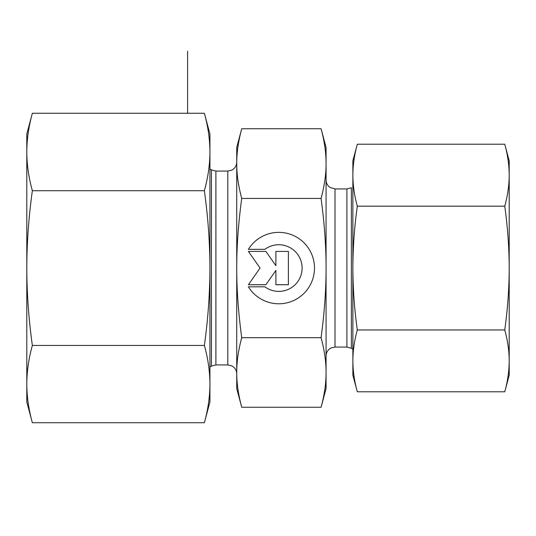 <?xml version="1.0" encoding="UTF-8"?>
<svg xmlns="http://www.w3.org/2000/svg" width="536" height="536" viewBox="0 0 536 536"><rect width="100%" height="100%" fill="white"/><g stroke="black" fill="none" stroke-linecap="round" stroke-linejoin="round"><path stroke-width="0.8" d="M248.396 249.32L264.898 249.32A23.329 23.329 0 0 1 302.11 268.067A23.329 23.329 180 0 0 264.898 249.327L248.396 249.327A35.698 35.698 0 0 1 314.485 268.067A35.698 35.698 0 0 1 248.396 286.814A35.698 35.698 180 0 0 314.485 268.067M302.11 268.067L302.11 268.067A23.329 23.329 180 0 1 264.898 286.814L248.396 286.814M275.893 251.404L288.388 251.404L288.388 284.73L275.893 284.73L275.893 270.452L265.896 284.73L248.396 284.73L260.067 268.067L248.396 251.404L265.896 251.404L275.893 265.689L275.893 251.404L275.893 265.682M248.403 251.404L260.067 268.067M248.403 284.73L265.896 284.73L275.893 270.452M275.893 284.73L288.388 284.73L288.388 251.404M241.729 407.26L236.731 388.6L236.731 372.48C236.698 383.22 238.366 394.811 241.729 407.26L321.071 407.26L326.069 388.6L326.069 372.48C326.102 361.733 324.434 350.142 321.071 337.7C324.434 312.79 326.102 289.581 326.069 268.067L326.069 268C326.096 246.513 324.434 223.331 321.071 198.441C324.434 185.972 326.102 174.354 326.069 163.594L326.069 268M241.729 128.741C238.366 141.209 236.698 152.827 236.731 163.594L236.731 147.4L241.729 128.741L321.071 128.741L326.069 147.4L326.069 163.594C326.102 152.827 324.434 141.209 321.071 128.741M236.731 268.067C236.698 289.581 238.366 312.79 241.729 337.7C238.366 350.142 236.698 361.733 236.731 372.48L236.731 163.594C236.698 174.354 238.366 185.972 241.729 198.441C238.366 223.351 236.698 246.56 236.731 268.067M241.729 337.7L321.071 337.7M241.729 198.441L321.071 198.441M321.071 407.26C324.434 394.811 326.102 383.22 326.069 372.48L326.069 268.067M236.731 372.473L236.731 373.86C236.671 370.999 235.539 368.661 233.328 366.845L231.733 365.84L227.8 364.929L215.901 364.929L215.901 171.071L227.8 171.071L227.8 364.929M227.8 171.071L231.733 170.16L233.388 169.115C235.559 167.292 236.671 164.974 236.731 162.14L236.731 163.594M509.2 160.8L509.2 375.2L504.758 391.783C507.672 381.25 509.153 370.945 509.2 360.869C509.153 350.792 507.672 340.487 504.758 329.955C507.672 308.87 509.153 288.234 509.2 268.06C509.153 247.887 507.672 227.257 504.758 206.172C507.672 195.613 509.153 185.289 509.2 175.192C509.153 165.095 507.672 154.77 504.758 144.218L509.2 160.8M357.311 144.218C354.39 154.77 352.909 165.095 352.869 175.192L352.869 160.8L357.311 144.218L504.758 144.218M357.311 206.172C354.39 227.257 352.909 247.887 352.869 268.06L352.869 175.192C352.909 185.289 354.39 195.613 357.311 206.172L504.758 206.172M357.311 329.955C354.39 340.487 352.909 350.792 352.869 360.869L352.869 268.06C352.909 288.234 354.39 308.87 357.311 329.955L504.758 329.955M357.311 391.783L352.869 375.2L352.869 360.869C352.909 370.945 354.39 381.25 357.311 391.783L504.758 391.783M26.8 402L26.8 134L32.354 113.27C28.71 126.463 26.854 139.367 26.8 151.989C26.854 164.612 28.71 177.523 32.354 190.715C28.71 217.073 26.854 242.862 26.8 268.08C26.854 293.299 28.71 319.088 32.354 345.445C28.71 358.611 26.854 371.488 26.8 384.084C26.854 396.68 28.71 409.564 32.354 422.73L26.8 402M204.377 190.715C208.028 177.523 209.878 164.612 209.931 151.989L209.931 268.08C209.878 242.862 208.028 217.073 204.377 190.715L32.354 190.715M204.377 113.27L209.931 134L209.931 151.989C209.878 139.367 208.028 126.463 204.377 113.27L32.354 113.27M209.931 384.084L209.931 402L204.377 422.73C208.028 409.564 209.878 396.68 209.931 384.084C209.878 371.488 208.028 358.611 204.377 345.445C208.028 319.088 209.878 293.299 209.931 268.08L209.931 384.084M204.377 422.73L32.354 422.73M204.377 345.445L32.354 345.445M187.6 51.268L187.6 113.27M26.8 267.92L26.8 384.011M215.901 171.071L211.432 169.879L211.432 366.122L215.901 364.929M351.368 268L351.368 187.741L346.899 188.94L346.899 347.06L351.368 348.259L351.368 268M346.899 347.06L335 347.06L335 188.94L346.899 188.94M211.432 169.879L209.931 169.008M211.432 366.122L209.931 366.993M351.368 348.259L352.869 349.124M335 188.94L330.035 187.433C327.476 185.617 326.156 183.145 326.069 180.009M335 347.06L331.261 347.877L329.526 348.936C327.282 350.752 326.129 353.11 326.069 355.991"/></g></svg>
